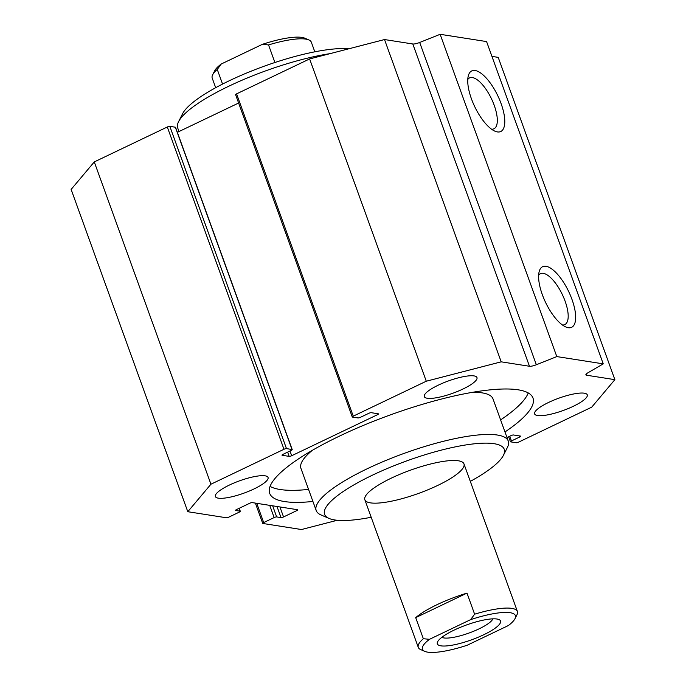<?xml version="1.0" encoding="UTF-8"?>
<svg xmlns="http://www.w3.org/2000/svg" width="686" height="686" viewBox="0 0 686 686"><rect width="100%" height="100%" fill="white"/><g stroke="black" fill="none" stroke-linecap="round" stroke-linejoin="round"><path stroke-width="1.03" d="M308.554 489.418A140.013 32.688 -19.9 0 1 270.061 486.391M528.246 392.932A140.013 32.688 -19.9 0 1 500.608 419.901M312.919 501.466A140.013 32.688 -19.9 0 1 269.684 493.337A140.013 32.688 -19.9 0 1 390.205 414.953A140.013 32.688 -19.9 0 1 532.979 398.026A140.013 32.688 -19.9 0 1 504.973 431.948M470.313 481.375A95.534 22.304 160.1 0 0 503.447 455.298L507.4 447.443A102.128 23.839 160.1 0 0 508.266 441.047L492.994 398.875A102.128 23.839 160.1 0 0 482.189 392.881A102.128 23.839 160.1 0 0 472.74 392.272M312.284 450.359A102.128 23.839 160.1 0 0 300.948 468.401L316.212 510.564A102.128 23.839 160.1 0 0 320.971 514.929L329.04 518.427A95.534 22.304 160.1 0 0 371.186 517.261M508.266 441.047A102.128 23.839 160.1 0 0 497.461 435.044A102.128 23.839 160.1 0 0 385.138 460.769A102.128 23.839 160.1 0 0 316.212 510.564M503.447 455.298A95.534 22.304 160.1 0 0 494.143 443.705A95.534 22.304 160.1 0 0 378.792 472.225A95.534 22.304 160.1 0 0 329.04 518.427M458.402 460.795A52.711 12.305 160.1 0 0 400.435 474.069A52.711 12.305 160.1 0 0 364.858 499.768A52.711 12.305 160.1 0 0 418.606 493.397A52.711 12.305 160.1 0 0 463.976 463.89A52.711 12.305 160.1 0 0 458.402 460.795M348.745 48.809A95.534 22.304 160.1 0 0 254.317 69.921A95.534 22.304 160.1 0 0 182.553 113.782L178.6 121.636A102.128 23.839 -19.9 0 1 330.103 53.637M179.003 131.541L177.734 128.042A102.128 23.839 -19.9 0 1 178.6 121.636M462.981 389.013A28.006 6.534 -19.9 0 1 424.317 396.611A28.006 6.534 -19.9 0 1 448.421 380.936A28.006 6.534 -19.9 0 1 476.976 377.549A28.006 6.534 -19.9 0 1 462.981 389.013M573.282 406.301A28.006 6.534 -19.9 0 1 534.617 413.898A28.006 6.534 -19.9 0 1 558.721 398.223A28.006 6.534 -19.9 0 1 587.276 394.836A28.006 6.534 -19.9 0 1 573.282 406.301M254.052 488.929A28.006 6.534 -19.9 0 1 215.387 496.527A28.006 6.534 -19.9 0 1 239.491 480.852A28.006 6.534 -19.9 0 1 268.046 477.465A28.006 6.534 -19.9 0 1 254.052 488.929M471.453 98.87A33.605 12.768 -115.6 0 1 468.306 75.82A33.605 12.768 -115.6 0 1 497.77 95.688A33.605 12.768 -115.6 0 1 494.743 131.095A33.605 12.768 -115.6 0 1 471.453 98.87M491.536 129.191A28.22 10.719 64.4 0 0 493.937 128.797A28.22 10.719 64.4 0 0 491.433 98.715A28.22 10.719 64.4 0 0 469.584 77.887A28.22 10.719 64.4 0 0 467.775 79.499M542.326 294.654A33.605 12.768 -115.6 0 1 539.179 271.596A33.605 12.768 -115.6 0 1 568.643 291.464A33.605 12.768 -115.6 0 1 565.616 326.879A33.605 12.768 -115.6 0 1 542.326 294.654M562.409 324.975A28.22 10.719 64.4 0 0 564.81 324.581A28.22 10.719 64.4 0 0 562.306 294.5A28.22 10.719 64.4 0 0 540.457 273.663A28.22 10.719 64.4 0 0 538.647 275.283M337.255 520.271L301.48 529.532L262.918 523.487A1.981 0.463 -19.9 0 1 262.712 523.375A1.981 0.463 -19.9 0 1 263.698 522.561L274.143 517.57A1.981 0.463 -19.9 0 1 276.664 516.918L281.02 517.596A1.981 0.463 160.1 0 0 283.541 516.944L296.738 510.633A1.981 0.463 160.1 0 0 297.724 509.827A1.981 0.463 160.1 0 0 297.518 509.707L252.234 502.615A1.981 0.463 160.1 0 0 249.713 503.267L236.516 509.578A1.981 0.463 160.1 0 0 235.53 510.384A1.981 0.463 160.1 0 0 235.744 510.504L240.091 511.181A1.981 0.463 -19.9 0 1 240.306 511.302A1.981 0.463 -19.9 0 1 239.32 512.108L228.867 517.107A1.981 0.463 -19.9 0 1 226.346 517.759L187.793 511.713L210.936 484.213L283.97 449.279A1.981 0.463 -19.9 0 1 286.491 448.627L292.004 449.493A1.981 0.463 -19.9 0 1 292.219 449.613A1.981 0.463 -19.9 0 1 291.224 450.419L282.984 454.364A1.981 0.463 160.1 0 0 281.989 455.17A1.981 0.463 160.1 0 0 282.203 455.29L289.166 456.379A1.981 0.463 160.1 0 0 291.687 455.727L377.463 414.713A1.981 0.463 160.1 0 0 378.449 413.898A1.981 0.463 160.1 0 0 378.235 413.787L371.272 412.689A1.981 0.463 160.1 0 0 368.751 413.341L360.502 417.285A1.981 0.463 -19.9 0 1 357.981 417.937L352.467 417.079A1.981 0.463 -19.9 0 1 352.261 416.959A1.981 0.463 -19.9 0 1 353.247 416.153L426.28 381.219L501.192 361.831L529.472 366.264A6.586 1.535 160.1 0 0 536.349 364.755L556.8 356.583L603.243 363.863L587.859 372.832A6.586 1.535 160.1 0 0 585.895 374.83A6.586 1.535 160.1 0 0 586.59 375.225L614.87 379.658L591.726 407.158L518.693 442.084A1.981 0.463 -19.9 0 1 516.172 442.736L510.658 441.87A1.981 0.463 -19.9 0 1 510.453 441.758A1.981 0.463 -19.9 0 1 511.439 440.952L519.688 437.008A1.981 0.463 160.1 0 0 520.674 436.193A1.981 0.463 160.1 0 0 520.468 436.082L513.497 434.984A1.981 0.463 160.1 0 0 510.976 435.636L506.997 437.548M187.793 511.713L71.13 189.43L94.274 161.922L167.307 126.996L283.97 449.279M292.219 449.613L175.547 127.322A1.981 0.463 160.1 0 0 175.342 127.21L169.828 126.344A1.981 0.463 160.1 0 0 167.307 126.996M238.617 103.029L177.357 132.321M426.28 381.219L309.618 58.936L236.584 93.862A1.981 0.463 160.1 0 0 235.598 94.677L352.261 416.959M603.243 363.863L486.58 41.58L440.138 34.3L419.686 42.472A6.586 1.535 -19.9 0 1 412.809 43.981L384.52 39.548L309.618 58.936M556.8 356.583L440.138 34.3M501.192 361.831L384.52 39.548M210.936 484.213L94.274 161.922M614.87 379.658L498.208 57.367L491.939 56.389M429.496 639.309A49.418 11.533 -19.9 0 0 424.771 651.366A49.418 11.533 -19.9 0 0 467.226 645.226L508.369 625.546A49.418 11.533 -19.9 0 0 514.98 618.703L516.961 614.776A52.711 12.305 160.1 0 0 517.407 611.475A52.711 12.305 160.1 0 0 474.618 614.193L470.639 619.63L429.496 639.309L423.339 638.726L415.699 617.64L466.986 593.116L474.618 614.193M415.699 617.64A52.711 12.305 -19.9 0 1 466.986 593.116M470.639 619.63A49.418 11.533 -19.9 0 1 514.98 618.703M423.339 638.726A52.711 12.305 160.1 0 0 418.28 647.361A52.711 12.305 160.1 0 0 420.741 649.608L424.771 651.366M496.973 619.021A33.605 7.846 -19.9 0 1 498.962 619.552A33.605 7.846 -19.9 0 1 471.608 639.806A33.605 7.846 -19.9 0 1 437.625 641.762A33.605 7.846 -19.9 0 1 463.762 625.984A33.605 7.846 -19.9 0 1 496.973 619.021M492.84 618.841A27.594 6.44 -19.9 0 1 469.138 632.989A27.594 6.44 -19.9 0 1 441.87 637.294M222.556 84.078L217.265 69.449L221.244 64.012L262.386 44.333L268.543 44.924L274.906 62.503M268.543 44.924A52.711 12.305 -19.9 0 1 308.88 39.951A52.711 12.305 -19.9 0 1 311.333 42.206L314.814 51.819M215.687 87.705L212.206 78.084A52.711 12.305 -19.9 0 1 212.651 74.783A52.711 12.305 -19.9 0 1 217.265 69.449M308.88 39.951L304.841 38.202A49.418 11.533 160.1 0 0 262.386 44.333M221.244 64.012A49.418 11.533 160.1 0 0 214.632 70.855L212.651 74.783M511.439 440.952L509.732 436.236M519.285 435.893L519.688 437.008M263.698 522.561L256.736 503.318M269.727 505.35L274.143 517.57M276.664 516.918L272.651 505.814M276.998 506.491L281.02 517.596M283.541 516.944L279.922 506.954M296.335 509.527L296.738 510.633M239.071 508.352L240.091 511.181M286.491 448.627L169.828 126.344M175.342 127.21L292.004 449.493M287.631 452.143L289.166 456.379M291.687 455.727L289.981 451.019M377.06 413.598L377.463 414.713M353.247 416.153L236.584 93.862M536.349 364.755L419.686 42.472M529.472 366.264L412.809 43.981M586.59 375.225L586.178 374.093M510.453 441.758L508.643 436.759M262.712 523.375L255.372 503.104M240.306 511.302L239.217 508.283M517.407 611.475L463.976 463.89M418.28 647.361L364.858 499.768"/></g></svg>

